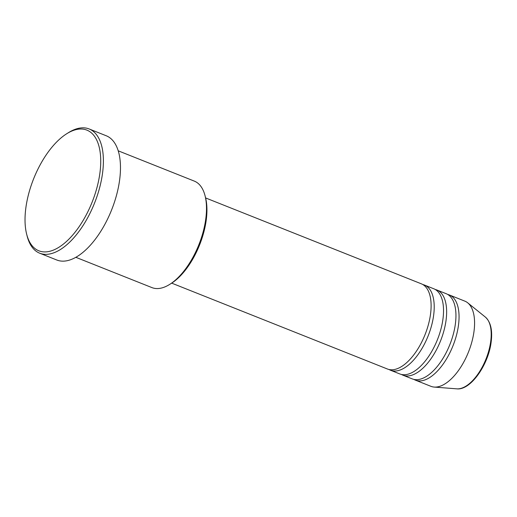 <?xml version="1.0" encoding="UTF-8"?>
<svg xmlns="http://www.w3.org/2000/svg" width="517" height="517" viewBox="0 0 517 517"><rect width="100%" height="100%" fill="white"/><g stroke="black" fill="none" stroke-linecap="round" stroke-linejoin="round"><path stroke-width="0.78" d="M171.696 283.135L387.44 369.015A45.845 22.225 -68.3 0 0 430.532 314.116A45.845 22.225 -68.3 0 0 421.349 283.82L205.611 197.94M389.036 369.513A45.845 22.225 -68.3 0 0 390.542 370.25A45.845 22.225 -68.3 0 0 433.634 315.351A45.845 22.225 -68.3 0 0 424.457 285.054A45.845 22.225 -68.3 0 0 422.854 284.563M390.542 370.25L399.854 373.959A45.845 22.225 -68.3 0 0 442.953 319.06A45.845 22.225 -68.3 0 0 433.769 288.764L424.457 285.054M401.457 374.457A45.845 22.225 -68.3 0 0 402.963 375.193A45.845 22.225 -68.3 0 0 446.055 320.294A45.845 22.225 -68.3 0 0 436.871 289.998A45.845 22.225 -68.3 0 0 435.275 289.501M402.963 375.193L412.275 378.903A45.845 22.225 -68.3 0 0 455.367 324.004A45.845 22.225 -68.3 0 0 446.19 293.708L436.871 289.998M413.871 379.4A45.845 22.225 -68.3 0 0 415.377 380.137A45.845 22.225 -68.3 0 0 458.476 325.238A45.845 22.225 -68.3 0 0 449.292 294.942A45.845 22.225 -68.3 0 0 447.69 294.444M205.049 195.723L205.533 197.63A55.397 26.858 111.7 0 1 206.231 220.093A55.397 26.858 111.7 0 1 171.424 283.31L169.763 284.356A57.309 27.782 -68.3 0 0 205.766 218.962A57.309 27.782 -68.3 0 0 205.049 195.723A57.309 27.782 -68.3 0 0 194.289 181.099L118.219 150.815M75.825 257.304L151.901 287.588A57.309 27.782 -68.3 0 0 169.763 284.356M25.85 207.899A64.948 31.492 -68.3 0 0 26.671 234.24A64.948 31.492 -68.3 0 0 64.515 243.177A64.948 31.492 -68.3 0 0 99.91 173.04A64.948 31.492 -68.3 0 0 66.654 133.787A64.948 31.492 -68.3 0 0 25.85 207.899M66.654 133.787L68.322 132.74A66.861 32.416 111.7 0 1 89.163 128.966A66.861 32.416 111.7 0 1 102.547 173.143A66.861 32.416 111.7 0 1 39.706 253.207A66.861 32.416 111.7 0 1 27.155 236.146L26.671 234.24M39.706 253.207L56.78 260.006A66.861 32.416 -68.3 0 0 119.627 179.942A66.861 32.416 -68.3 0 0 106.237 135.764L89.163 128.966M415.377 380.137L430.9 386.315A45.845 22.225 -68.3 0 0 434.157 387.065A45.845 22.225 -68.3 0 0 473.999 331.416A45.845 22.225 -68.3 0 0 467.698 302.82A45.845 22.225 -68.3 0 0 464.815 301.127L449.292 294.942M485.34 317.063C490.717 321.968 492.649 330.285 491.15 342.021C488.449 364.834 470.528 390.587 456.769 388.842A39.059 18.935 -68.3 0 0 490.711 341.433A39.059 18.935 -68.3 0 0 485.34 317.063L467.698 302.82M456.769 388.842L434.157 387.065"/></g></svg>

